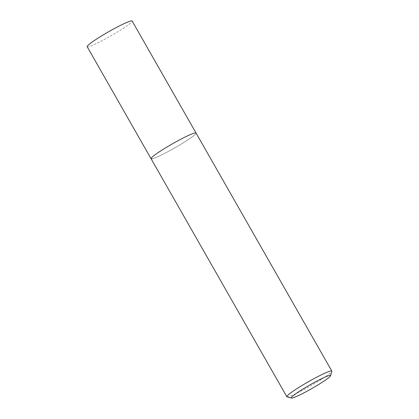 <?xml version="1.0" encoding="UTF-8"?>
<svg xmlns="http://www.w3.org/2000/svg" width="419" height="419" viewBox="0 0 419 419"><rect width="100%" height="100%" fill="white"/><g stroke="black" fill="none" stroke-linecap="round" stroke-linejoin="round"><path stroke-width="0.31" stroke-dasharray="2.1 1.57" d="M287.031 396.872A25.899 2.346 150.3 0 0 287.958 396.814A25.899 2.346 150.3 0 0 312.501 384.789A25.899 2.346 150.3 0 0 331.832 371.313M152.186 158.785A25.899 2.346 -29.7 0 0 177.74 146.163A25.899 2.346 -29.7 0 0 196.05 133.043A25.899 2.346 -29.7 0 1 177.74 146.163A25.899 2.346 -29.7 0 1 152.186 158.785A25.899 2.346 -29.7 0 1 151.06 158.707M87.168 46.692A25.899 2.346 150.3 0 0 88.294 46.771A25.899 2.346 150.3 0 0 113.848 34.149A25.899 2.346 150.3 0 0 132.158 21.029"/><path stroke-width="0.63" d="M330.617 375.686L331.832 371.313A25.899 2.346 150.3 0 0 331.822 371.077A25.899 2.346 150.3 0 0 330.691 370.998A25.899 2.346 150.3 0 0 305.142 383.615A25.899 2.346 150.3 0 0 286.832 396.735A25.899 2.346 150.3 0 0 287.031 396.872L291.415 398.05A22.663 2.053 -29.7 0 1 306.383 386.973A22.663 2.053 -29.7 0 1 329.617 375.414A22.663 2.053 -29.7 0 1 330.617 375.686A22.663 2.053 -29.7 0 1 313.7 387.475A22.663 2.053 -29.7 0 1 292.226 398.003A22.663 2.053 -29.7 0 1 291.415 398.05M152.186 158.785A25.899 2.346 -29.7 0 1 151.06 158.707A25.899 2.346 -29.7 0 1 169.37 145.587A25.899 2.346 -29.7 0 1 194.919 132.964A25.899 2.346 -29.7 0 1 196.05 133.043L132.158 21.029A25.899 2.346 150.3 0 0 131.027 20.95A25.899 2.346 150.3 0 0 105.478 33.567A25.899 2.346 150.3 0 0 87.168 46.692L151.06 158.707A25.899 2.346 -29.7 0 1 169.37 145.587A25.899 2.346 -29.7 0 1 194.919 132.964A25.899 2.346 -29.7 0 1 196.05 133.043L331.822 371.077M286.832 396.735L151.06 158.707"/></g></svg>
